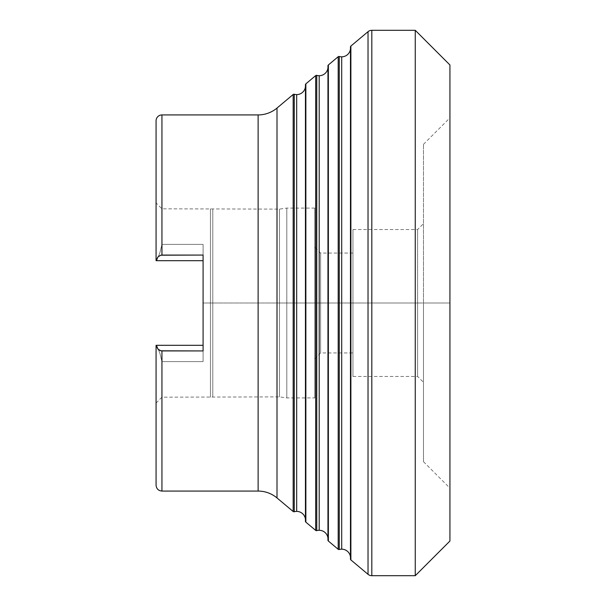 <?xml version="1.0" encoding="UTF-8"?>
<svg xmlns="http://www.w3.org/2000/svg" width="606" height="606" viewBox="0 0 606 606"><rect width="100%" height="100%" fill="white"/><g stroke="black" fill="none" stroke-linecap="round" stroke-linejoin="round"><path stroke-width="0.45" stroke-dasharray="3.03 2.27" d="M305.447 84.863L305.447 521.137A8.817 8.817 0 0 0 305.439 519.221A8.817 8.817 0 0 1 305.447 521.137L305.447 84.863A8.817 8.817 0 0 1 305.5 85.885A8.817 8.817 0 0 0 305.447 84.863A1.174 1.174 0 0 1 305.439 84.742A1.174 1.174 0 0 0 305.447 84.863L305.447 521.137A1.174 1.174 0 0 0 305.439 521.258A1.174 1.174 0 0 1 305.447 521.137M305.439 86.779A8.817 8.817 0 0 0 305.5 85.885A8.817 8.817 0 0 1 305.439 86.779M327.96 65.978L327.96 540.022A8.817 8.817 0 0 0 327.952 538.113L327.952 67.887A8.817 8.817 0 0 0 327.96 65.978A8.817 8.817 0 0 1 319.195 75.72L319.195 530.28A8.817 8.817 0 0 1 327.96 540.022L327.96 65.978A1.174 1.174 0 0 1 327.952 65.849A1.174 1.174 0 0 0 327.96 65.978L327.96 540.022A1.174 1.174 0 0 0 327.952 540.151A1.174 1.174 0 0 1 327.96 540.022M350.473 47.086L350.473 558.914A8.817 8.817 0 0 0 350.465 557.005A8.817 8.817 0 0 1 350.473 558.914L350.473 47.086A8.817 8.817 0 0 1 350.518 48.109A8.817 8.817 0 0 0 350.473 47.086A1.174 1.174 0 0 1 350.465 46.957A1.174 1.174 0 0 0 350.473 47.086L350.473 558.914A1.174 1.174 0 0 0 350.465 559.035A1.174 1.174 0 0 1 350.473 558.914M350.465 48.995A8.817 8.817 0 0 0 350.518 48.109A8.817 8.817 0 0 1 350.465 48.995M341.701 56.828L341.701 549.172L341.701 56.828M296.682 94.604L296.682 511.396L296.682 94.604M156.068 121.442L156.068 260.686L203.086 260.686L203.086 244.392L161.946 244.392L161.946 208.82L161.946 244.392L203.086 244.392L203.086 303L203.086 244.392L203.086 303L210.433 303L203.086 303L210.433 303L210.433 208.82L210.433 303L212.789 303L212.789 209.115L212.789 303L210.433 303L210.433 208.82L210.433 303L212.789 303L212.789 209.115L212.789 303L279.495 303L212.789 303L279.495 303L279.495 209.115L279.495 303L279.495 209.115L279.495 303L286.812 303L279.495 303L286.812 303L286.812 208.085L286.812 303L286.812 208.085L286.812 303L314.756 303L286.812 303L314.756 303L314.756 208.085L314.756 303L320.635 303L320.635 253.043L320.635 303L314.756 303L314.756 247.165L314.756 303L320.635 303L320.635 253.043L320.635 303L352.957 303L320.635 303L352.957 303L352.957 229.538L352.957 303L417.602 303L352.957 303L417.602 303L417.602 229.538L417.602 303L417.602 229.538L417.602 303L423.48 303L417.602 303L423.48 303L423.48 144.319L423.48 303L449.932 303L423.48 303L449.932 303L449.932 64.978L449.932 541.022L449.932 117.867L449.932 303L423.48 303L423.48 461.681L423.48 144.319L423.48 461.681L423.48 223.659L423.48 382.341L423.48 303L417.602 303L417.602 376.462L417.602 303L352.957 303L352.957 376.462L352.957 229.538L352.957 376.462L352.957 253.043L352.957 352.957L352.957 303L320.635 303L320.635 352.957L320.635 303L314.756 303L314.756 358.835L314.756 208.085L314.756 397.915L314.756 247.165L314.756 303L286.812 303L286.812 397.915L286.812 303L279.495 303L279.495 396.885L279.495 303L212.789 303L212.789 396.885L212.789 303L210.433 303L210.433 397.18L210.433 303L203.086 303L203.086 361.608L203.086 303L203.086 361.608L161.946 361.608L203.086 361.608L203.086 345.314L156.068 345.314L156.068 485.194L156.068 345.314L157.901 349.041L159.658 350.397L161.946 350.935L203.086 350.935L203.086 255.065L161.946 255.065L161.946 114.928L161.946 255.065L159.666 255.603L157.901 256.952L156.068 260.686L156.068 120.806M258.118 114.928L258.118 491.072L258.118 114.928M277.003 497.943L277.003 108.057L277.003 497.943M294.251 94.263L294.251 511.737L294.251 94.263M316.756 75.371L316.756 530.629L316.756 75.371M319.195 530.28L319.195 75.72M339.269 56.487L339.269 549.513L339.269 56.487M156.068 260.686L156.068 202.942L156.068 260.686L156.068 202.942L156.068 260.686L156.666 260.686L159.923 252.634L161.946 244.392L161.946 208.82L161.946 244.392L159.923 252.634L156.666 260.686L156.068 260.686L156.666 260.686L159.923 252.634L161.946 244.392L203.086 244.392L203.086 260.686L156.174 260.686L203.086 260.686L156.666 260.686L159.923 252.634L161.946 244.392L203.086 244.392L203.086 260.686L203.086 255.065L203.086 260.686L156.666 260.686L203.086 260.686L203.086 255.065L161.946 255.065M415.254 575.7L415.254 30.3L415.254 575.7M371.811 575.7L371.811 30.3L371.811 575.7A5.878 5.878 0 0 1 368.031 574.321L368.031 31.679A5.878 5.878 0 0 1 371.811 30.3M368.031 31.679L368.031 574.321M350.882 559.936L350.882 46.064L350.882 559.936A1.174 1.174 0 0 1 350.465 559.043L350.465 46.965M338.193 549.286L338.193 56.714L338.193 549.286M328.376 541.044L328.376 64.956L328.376 541.044M327.952 65.849A1.174 1.174 0 0 1 328.376 64.956M315.681 530.394L315.681 75.606L315.681 530.394M305.863 522.16L305.863 83.84L305.863 522.16A1.174 1.174 0 0 1 305.439 521.258L305.439 84.742M293.168 511.509L293.168 94.491L293.168 511.509M161.946 491.072L161.946 350.935L161.946 491.072M156.068 345.314L203.086 345.314L156.174 345.314L203.086 345.314L203.086 350.935L161.946 350.935L159.658 350.397L157.901 349.041L156.068 345.314L156.666 345.314L159.923 353.366L161.946 361.608L161.946 397.18L161.946 361.608L161.946 397.18L161.946 361.608L159.923 353.366L156.666 345.314L156.068 345.314L156.068 485.194M449.932 303L449.932 488.133L449.932 303M423.48 303L423.48 382.341L423.48 303M417.602 303L417.602 376.462L417.602 303M352.957 303L352.957 352.957L352.957 303M320.635 303L320.635 352.957L320.635 303M314.756 303L314.756 397.915L314.756 303M286.812 303L286.812 397.915L286.812 303M279.495 303L279.495 396.885L279.495 303M212.789 303L212.789 396.885L212.789 303M210.433 303L210.433 397.18L210.433 303M203.086 260.686L203.086 361.608L161.946 361.608L159.923 353.366L156.666 345.314L203.086 345.314L156.666 345.314L159.923 353.366L161.946 361.608L203.086 361.608L203.086 255.065M203.086 345.314L203.086 350.935M160.764 255.202L157.901 256.952L156.174 260.686M305.5 520.213L305.5 85.787L305.5 520.213M328.005 539.098L328.005 66.902L328.005 539.098M350.518 557.99L350.518 48.01L350.518 557.99M314.756 208.085L286.812 208.085L279.495 209.115L161.946 208.82L156.068 202.942M352.957 253.043L320.635 253.043L314.756 247.165M352.957 229.538L417.602 229.538L423.48 223.659M423.48 144.319L449.932 117.867M423.48 461.681L449.932 488.133M352.957 376.462L417.602 376.462L423.48 382.341M314.756 358.835L320.635 352.957L352.957 352.957M156.068 403.058L161.946 397.18L279.495 396.885L286.812 397.915L314.756 397.915"/><path stroke-width="0.91" d="M305.439 519.221A8.817 8.817 0 0 0 296.682 511.396L296.682 94.604A8.817 8.817 0 0 0 305.439 86.779A8.817 8.817 0 0 1 294.251 94.263A1.174 1.174 0 0 0 293.168 94.491L277.003 108.057A29.383 29.383 0 0 1 258.118 114.928L161.946 114.928L161.946 255.065L203.086 255.065L203.086 350.935L161.946 350.935L161.946 491.072L258.118 491.072L258.118 114.928A29.383 29.383 0 0 0 277.003 108.057L277.003 497.943L293.168 511.509L293.168 94.491L293.168 511.509A1.174 1.174 0 0 0 294.251 511.737L294.251 94.263A8.817 8.817 0 0 0 296.682 94.604L296.682 511.396A8.817 8.817 0 0 1 305.439 519.221M328.376 64.956L338.193 56.714A1.174 1.174 0 0 1 339.269 56.487A8.817 8.817 0 0 0 350.465 48.995A8.817 8.817 0 0 1 341.701 56.828L341.701 549.172L341.701 56.828A8.817 8.817 0 0 1 339.269 56.487L339.269 549.513A8.817 8.817 0 0 1 350.465 557.005A8.817 8.817 0 0 0 339.269 549.513A1.174 1.174 0 0 1 338.193 549.286A1.174 1.174 0 0 0 339.269 549.513L339.269 56.487A1.174 1.174 0 0 0 338.193 56.714L338.193 549.286L328.376 541.044L338.193 549.286L338.193 56.714L328.376 64.956L328.376 541.044A1.174 1.174 0 0 1 327.952 540.151L327.952 538.113A8.817 8.817 0 0 0 319.195 530.28L319.195 75.72A8.817 8.817 0 0 0 327.952 67.887L327.952 540.151A1.174 1.174 0 0 0 328.376 541.044L328.376 64.956A1.174 1.174 0 0 0 327.952 65.849M161.946 491.072L258.118 491.072A29.383 29.383 0 0 1 277.003 497.943A29.383 29.383 0 0 0 258.118 491.072L258.118 114.928L161.946 114.928A5.878 5.878 0 0 0 156.068 120.806A5.878 5.878 0 0 1 161.946 114.928L161.946 255.065L160.757 255.209L203.086 255.065L203.086 350.935L203.086 345.314L156.068 345.314L156.068 485.194C156.424 488.754 158.386 490.716 161.946 491.072L161.946 350.935L159.666 350.397L157.901 349.048L156.068 345.314M294.251 511.737A8.817 8.817 0 0 1 296.682 511.396A8.817 8.817 0 0 0 294.251 511.737L294.251 94.263A1.174 1.174 0 0 0 293.168 94.491L277.003 108.057L277.003 497.943L293.168 511.509A1.174 1.174 0 0 0 294.251 511.737M305.447 84.863L305.447 521.137M305.439 84.742L305.439 521.258A1.174 1.174 0 0 0 305.863 522.16L305.863 83.84A1.174 1.174 0 0 0 305.439 84.742L305.439 84.742A1.174 1.174 0 0 1 305.863 83.84L305.863 522.16L315.681 530.394L315.681 75.606L305.863 83.84L315.681 75.606L315.681 530.394A1.174 1.174 0 0 0 316.756 530.629L316.756 75.371A1.174 1.174 0 0 0 315.681 75.606A1.174 1.174 0 0 1 316.756 75.371A8.817 8.817 0 0 0 319.195 75.72A8.817 8.817 0 0 1 316.756 75.371L316.756 530.629A8.817 8.817 0 0 1 319.195 530.28A8.817 8.817 0 0 0 316.756 530.629A1.174 1.174 0 0 1 315.681 530.394L305.863 522.16M327.96 65.978L327.96 540.022M350.473 47.086L350.473 558.914M350.465 46.965L350.465 559.035A1.174 1.174 0 0 1 350.465 559.035A1.174 1.174 0 0 0 350.882 559.936L350.882 46.064A1.174 1.174 0 0 0 350.465 46.965A1.174 1.174 0 0 1 350.882 46.064L350.882 559.936L368.031 574.321L368.031 31.679L350.882 46.064L368.031 31.679L368.031 574.321A5.878 5.878 0 0 0 371.811 575.7L371.811 30.3A5.878 5.878 0 0 0 368.031 31.679M371.811 30.3L415.254 30.3L371.811 30.3L371.811 575.7L415.254 575.7L415.254 30.3L415.254 575.7L449.932 541.022L449.932 64.978L415.254 30.3L449.932 64.978L449.932 541.022L415.254 575.7L371.811 575.7M156.068 120.806L156.068 260.686L157.901 256.959L160.757 255.209L157.901 256.959L156.174 260.686L203.086 260.686L203.086 255.065M203.086 260.686L156.068 260.686L156.068 121.442M368.031 574.321L350.882 559.936M319.195 75.72L319.195 530.28M203.086 350.935L160.764 350.798L157.901 349.048L156.174 345.314L203.086 345.314"/></g></svg>

